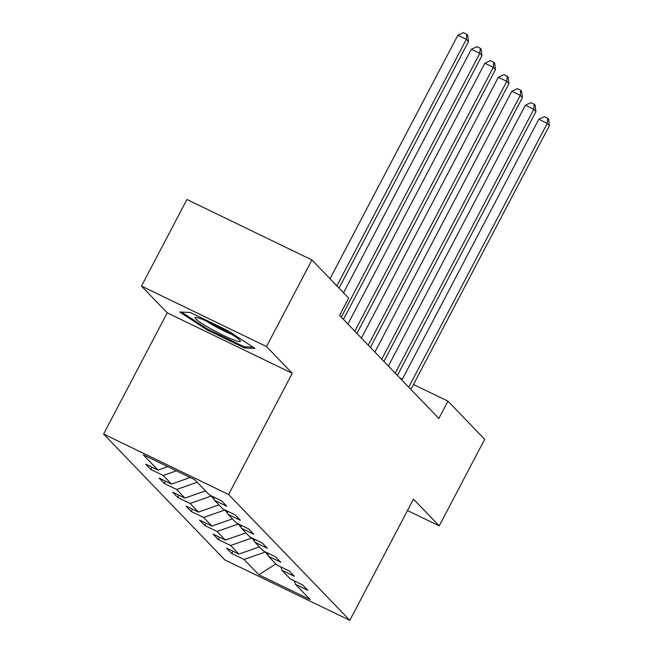 <?xml version="1.0" encoding="UTF-8"?>
<svg xmlns="http://www.w3.org/2000/svg" width="653" height="653" viewBox="0 0 653 653"><rect width="100%" height="100%" fill="white"/><g stroke="black" fill="none" stroke-linecap="round" stroke-linejoin="round"><path stroke-width="0.98" d="M103.59 434.049L224.803 559.89L349.828 620.35L228.615 494.509L103.59 434.049L167.233 312.836L292.25 373.296L266.489 346.547L141.472 286.087L167.233 312.836M141.472 286.087L186.929 199.508L311.946 259.967L266.489 346.547M294.413 580.941L295.442 584.321L307.775 590.279L302.592 584.9L290.259 578.933L281.957 570.314L294.291 576.281L289.099 570.893L276.766 564.935L268.473 556.315L280.806 562.282L275.615 556.895L263.281 550.928L254.98 542.317L267.314 548.275L262.131 542.888L249.797 536.929L241.496 528.31L253.829 534.276L248.638 528.889L236.304 522.922L228.011 514.311L240.345 520.27L235.153 514.89L222.82 508.924L214.519 500.304L226.852 506.271L221.669 500.884L209.335 494.925L194.635 479.661L143.276 454.823L157.977 470.087L145.643 464.12L150.827 469.507L152.035 467.213M295.442 584.321L310.142 599.576L258.784 574.738L244.083 559.482L231.75 553.515L232.958 551.222M150.827 469.507L163.16 475.466L171.461 484.085L159.128 478.118L164.319 483.506L176.653 489.472L184.946 498.084L172.612 492.125L177.804 497.504L190.137 503.471L198.439 512.091L186.105 506.124L191.288 511.511L203.622 517.478L211.923 526.089L199.589 520.123L204.781 525.51L217.114 531.477L225.407 540.096L213.074 534.13L218.265 539.517L230.599 545.475L238.9 554.095L226.567 548.128L231.75 553.515M311.946 259.967L348.694 298.111L339.601 315.432L438.849 418.467L447.942 401.154L413.488 384.486M251.585 537.794L254.792 541.696M280.921 566.943L281.957 570.314M238.9 554.095L259.388 546.888M230.599 545.475L251.389 538.162M238.092 523.788L241.308 527.697M267.436 552.936L268.473 556.315M225.407 540.096L245.895 532.881M217.114 531.477L237.896 524.163M224.608 509.789L227.824 513.699M253.952 538.937L254.98 542.317M211.923 526.089L232.411 518.882M203.622 517.478L224.412 510.156M211.123 495.782L214.331 499.692M240.459 524.93L241.496 528.31M198.439 512.091L218.926 504.875M190.137 503.471L210.927 496.158M226.975 510.932L228.011 514.311M184.946 498.084L205.434 490.876M176.653 489.472L197.133 482.257M213.49 496.933L214.519 500.304M171.461 484.085L190.17 477.498M163.16 475.466L176.359 470.821M157.977 470.087L167.731 466.65M407.48 510.524L439.232 525.877L484.689 439.298L447.942 401.154M439.232 525.877L413.463 499.137L349.828 620.35M292.25 373.296L228.615 494.509M402.37 379.115L399.693 377.818M265.069 551.793L268.285 555.703M258.784 574.738L275.86 563.988M244.083 559.482L264.873 552.16M164.319 483.506L165.519 481.212M177.804 497.504L179.004 495.211M191.288 511.511L192.496 509.218M204.781 525.51L205.981 523.216M218.265 539.517L219.473 537.223M179.73 312.02L206.895 329.789L244.549 347.992L255.029 348.441L227.864 330.671L190.211 312.461L179.73 312.02M245.177 346.8L244.549 347.992M207.336 328.949L206.895 329.789M336.891 285.867L466.324 39.335L468.487 41.58L339.054 288.112M330.034 278.749L457.875 35.254L466.324 39.335L466.797 34.282L467.662 35.18L468.487 41.58M457.875 35.254L463.418 32.65L466.797 34.282M211.629 329.275A25.565 2.677 -152.3 0 0 240.231 340.793A25.565 2.677 -152.3 0 0 223.857 329.798A25.565 2.677 -152.3 0 0 195.712 317.423A25.565 2.677 -152.3 0 0 211.629 329.275M206.013 320.884A19.353 2.024 -152.3 0 0 214.772 326.182A19.353 2.024 -152.3 0 0 231.529 334.279M253.029 347.127L244.067 346.751L207.589 329.112L181.575 312.101M341.29 317.178L479.808 53.342L481.971 55.587L343.454 319.423M343.527 292.748L471.36 49.253L479.808 53.342L480.29 48.289L481.155 49.187L481.971 55.587M471.36 49.253L476.91 46.649L480.29 48.289M354.775 331.185L493.293 67.341L495.456 69.585L356.938 333.43M347.918 324.068L484.853 63.259L493.293 67.341L493.774 62.288L494.639 63.186L495.456 69.585M484.853 63.259L490.395 60.656L493.774 62.288M368.259 345.184L506.785 81.347L508.948 83.592L370.422 347.429M361.411 338.066L498.337 77.258L506.785 81.347L507.259 76.287L508.124 77.185L508.948 83.592M498.337 77.258L503.879 74.654L507.259 76.287M381.752 359.191L520.27 95.346L522.433 97.591L383.915 361.436M374.895 352.073L511.821 91.265L520.27 95.346L520.751 90.294L521.616 91.191L522.433 97.591M511.821 91.265L517.372 88.661L520.751 90.294M395.236 373.19L533.754 109.345L535.917 111.59L397.399 375.434M388.38 366.072L525.314 105.264L533.754 109.345L534.236 104.292L535.101 105.19L535.917 111.59M525.314 105.264L530.856 102.66L534.236 104.292M408.729 387.188L547.247 123.352L549.41 125.596L410.884 389.433M401.873 380.079L538.798 119.262L547.247 123.352L547.72 118.299L548.585 119.197L549.41 125.596M538.798 119.262L544.341 116.658L547.72 118.299"/></g></svg>
